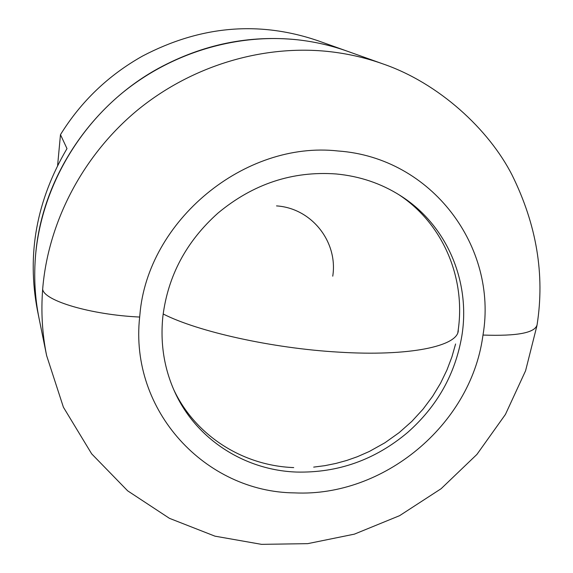 <?xml version="1.0" encoding="UTF-8"?>
<svg xmlns="http://www.w3.org/2000/svg" width="573" height="573" viewBox="0 0 573 573"><rect width="100%" height="100%" fill="white"/><g stroke="black" fill="none" stroke-linecap="round" stroke-linejoin="round"><path stroke-width="0.86" d="M57.615 165.432L60.473 134.655C81.058 101.421 108.447 75.206 142.648 56.004C200.306 25.842 258.502 20.671 317.234 40.49L347.51 51.283M60.473 134.655L66.991 148.608C36.536 200.342 26.68 254.233 37.41 310.272L39.1 318.581C34.86 297.645 33.707 276.272 35.641 254.469C41.922 179.227 89.803 105.876 158.549 68.309C202.856 44.35 249.119 34.838 297.337 39.773C314.613 41.686 331.28 45.503 347.338 51.219C331.28 45.503 314.613 41.686 297.337 39.773C236.642 33.27 171.828 52.566 122.378 92.876C73.143 133.452 41.328 193.388 35.641 254.469M39.143 318.789L46.628 355.604C42.237 333.952 40.919 311.819 42.667 289.2L42.939 286.02C49.192 219.889 83.765 154.689 137.248 110.331C190.967 66.239 261.317 44.83 327.09 51.362C346.421 53.353 365.037 57.536 382.929 63.904L347.338 51.219M276.523 205.9C311.769 208.164 338.149 241.978 332.748 276.179M293.713 467.589C242.938 465.749 195.314 435.759 173.691 389.533M398.557 194.491C443.624 223.914 466.451 279.416 457.841 332.412M218.019 213.063C253.159 183.869 292.545 170.833 336.165 173.963C359.744 176.19 381.152 183.424 400.398 195.644C446.947 224.981 470.712 281.658 461.867 335.785C455.349 374.019 437.263 406.25 407.618 432.479C375.057 459.868 337.991 473.054 296.42 472.052C244.521 470.218 195.93 439.154 174.572 391.517C164.028 368.074 160.132 343.019 162.882 316.339C167.961 275.799 186.34 241.369 218.019 213.063M139.662 317.048L139.884 314.842C147.44 220.727 244.771 140.399 338.12 150.993C432.135 157.596 498.03 247.271 482.996 335.055L482.681 337.139C470.111 425.266 383.459 497.163 294.701 492.895C205.75 492.214 129.297 411.085 139.662 317.048C90.849 314.785 43.741 300.703 42.667 289.2M482.996 335.055C517.161 336.272 535.196 332.841 537.094 324.748C544.944 274.646 536.622 224.781 512.126 175.152C488.898 129.441 438.825 83.049 382.929 63.904M163.162 313.975C197.585 331.602 272.146 348.298 338.242 352.101C409.946 356.685 458.694 346.071 458.285 330.134M46.628 355.604L63.395 407.195L91.68 453.859L127.657 490.832L169.45 518.336L214.961 536.163L261.51 544.35L307.694 543.655L354.393 534.143L399.61 515.664L441.117 488.712L476.915 454.425L505.429 414.437L525.584 370.76L536.965 325.6M313.682 467.117L324.927 465.656L335.986 463.414L346.801 460.434L357.316 456.738L369.341 451.46L384.877 442.793L399.095 432.679L411.844 421.384L423.039 409.172L432.622 396.323L440.537 383.237L446.94 370.015L451.925 356.864L455.592 343.979"/></g></svg>
